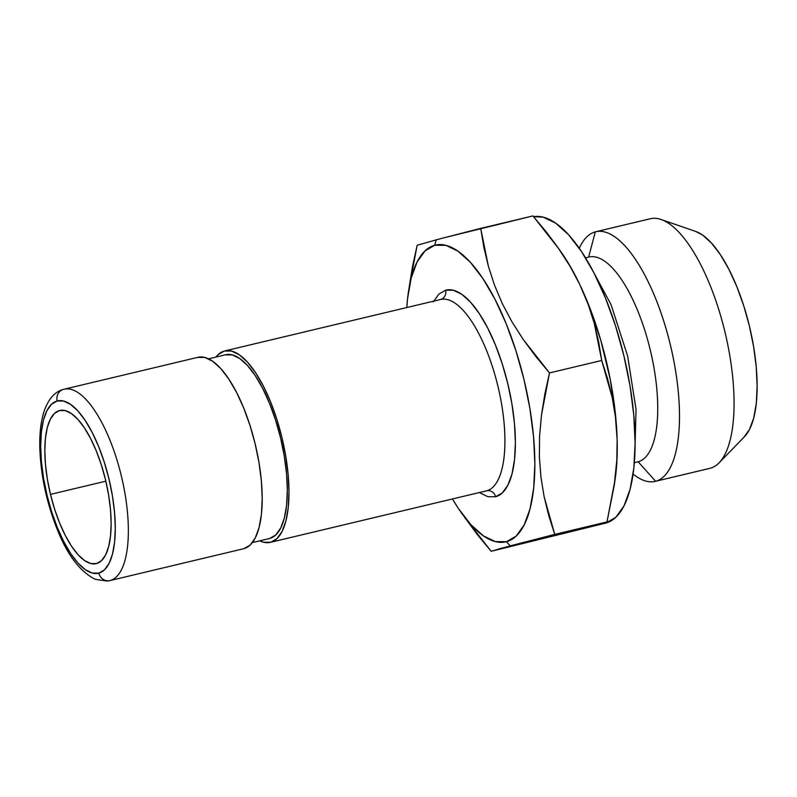 <?xml version="1.0" encoding="UTF-8"?>
<svg xmlns="http://www.w3.org/2000/svg" width="797" height="797" viewBox="0 0 797 797"><rect width="100%" height="100%" fill="white"/><g stroke="black" fill="none" stroke-linecap="round" stroke-linejoin="round"><path stroke-width="1.2" d="M460.776 511.963L477.433 534.737L491.191 551.285L587.947 527.345A157.427 56.926 76.6 0 1 587.429 527.475L605.282 523.221A157.427 56.926 -103.4 0 0 605.79 523.091L491.191 551.285L510.21 545.875L506.484 541.701A152.506 55.152 76.6 0 1 460.776 511.963A152.506 55.152 76.6 0 1 452.447 498.962L458.275 508.317L470.818 524.595L483.351 535.843L495.385 541.621L506.484 541.701L516.187 536.092L524.147 524.994L530.055 508.845L533.671 488.272L534.867 464.043L533.591 437.105L529.905 408.492L523.928 379.302L515.908 350.66L506.155 323.662L495.027 299.343L482.962 278.641L470.419 262.352L457.886 251.115L445.852 245.337L434.763 245.247L436.178 239.857L417.16 245.267L412.527 266.367L408.383 292.18A152.506 55.152 76.6 0 1 434.763 245.247L425.05 250.866L417.09 261.954L411.182 278.103L407.566 298.686L406.819 307.532A152.506 55.152 76.6 0 1 408.383 292.18M433.319 301.834L438.868 294.113L445.633 290.198A7.87 7.342 -104.9 0 1 440.532 299.503A7.87 7.342 75.1 0 0 445.633 290.198A106.26 38.425 76.6 0 1 507.769 383.606A106.26 38.425 76.6 0 1 495.604 496.76A7.87 7.342 75.1 0 0 486.618 490.813A98.39 35.576 -103.4 0 0 497.876 386.037A98.39 35.576 -103.4 0 0 440.342 299.552M270.342 542.358L486.29 490.892A98.39 35.576 -103.4 0 0 486.618 490.813L270.671 542.279A98.39 35.576 76.6 0 1 270.342 542.358A98.39 35.576 76.6 0 1 259.742 540.844L263.508 542.229L270.671 542.279L276.938 538.662L282.068 531.499L285.874 521.079L288.215 507.809L288.982 492.177L288.165 474.793L285.784 456.342L281.929 437.503L276.748 419.023L270.452 401.608L263.279 385.917L255.498 372.568L247.409 362.057L239.319 354.795L231.548 351.069L224.395 351.019L218.129 354.645L215.937 357.076A98.39 35.576 76.6 0 1 224.395 351.019A98.39 35.576 76.6 0 1 224.724 350.939A98.39 35.576 76.6 0 1 282.038 437.952A98.39 35.576 76.6 0 1 270.671 542.279L486.618 490.813A98.39 35.576 -103.4 0 0 497.986 386.485A98.39 35.576 -103.4 0 0 440.671 299.473L224.724 350.939M252.35 542.608L269.436 538.533A94.454 34.161 -103.4 0 0 269.745 538.453L252.36 542.598L269.745 538.453A94.454 34.161 -103.4 0 0 280.654 438.3A94.454 34.161 -103.4 0 0 225.631 354.765L208.555 358.839M109.717 580.644L243.573 548.744A98.39 35.576 -103.4 0 0 243.892 548.665L110.046 580.565A98.39 35.576 76.6 0 1 109.717 580.644L107.266 581.083L95.351 579.329C79.71 571.569 66.709 554.184 56.368 527.186C46.425 501.443 40.926 475.43 39.85 449.179C39.392 435.182 40.617 423.167 43.526 413.135C47.79 399.616 54.465 391.686 63.561 389.354L64.099 389.225A98.39 35.576 76.6 0 1 121.413 476.237A98.39 35.576 76.6 0 1 110.046 580.565A9.843 9.175 -104.9 0 1 98.808 573.123A88.557 32.019 76.6 0 1 47.033 495.286A88.557 32.019 76.6 0 1 57.165 400.991A9.843 9.175 -104.9 0 1 63.541 389.364A9.843 9.175 75.1 0 0 57.165 400.991L51.526 404.248L46.903 410.694L43.476 420.069L41.374 432.024L40.677 446.091L41.414 461.732L43.566 478.339L47.033 495.286L51.685 511.923L57.354 527.604L63.81 541.721L70.823 553.736L78.096 563.2L85.379 569.725L92.372 573.083L98.808 573.123L104.447 569.865L109.069 563.429L112.497 554.054L114.599 542.099L115.296 528.032L114.549 512.391L112.407 495.784L108.94 478.828L104.287 462.2L98.619 446.519L92.153 432.402L85.149 420.378L77.867 410.923L70.594 404.398L63.601 401.04L57.165 400.991A88.557 32.019 76.6 0 1 108.94 478.828A88.557 32.019 76.6 0 1 98.808 573.123A9.843 9.175 75.1 0 0 110.046 580.565A98.39 35.576 -103.4 0 0 121.303 475.789A98.39 35.576 -103.4 0 0 63.77 389.305A9.843 9.175 75.1 0 0 63.541 389.364M105.503 479.744A78.714 28.463 76.6 0 1 96.238 563.628A78.714 28.463 76.6 0 1 50.47 494.379L105.842 481.179L50.47 494.379A78.714 28.463 76.6 0 1 59.735 410.495A78.714 28.463 76.6 0 1 105.503 479.744L108.581 494.807L110.494 509.582L111.152 523.48L110.534 535.982L108.661 546.603L105.612 554.941L101.508 560.67L96.497 563.569L90.768 563.519L84.552 560.54L78.086 554.732L71.62 546.334L65.394 535.644L59.645 523.101L54.604 509.163L50.47 494.379L47.392 479.306L45.479 464.541L44.821 450.644L45.439 438.141L47.312 427.511L50.36 419.182L54.465 413.454L59.476 410.555L65.205 410.594L71.411 413.583L77.887 419.381L84.352 427.79L90.579 438.47L96.327 451.022L101.358 464.96L105.503 479.744M655.194 481.378A128.307 46.395 76.6 0 1 633.107 474.046A128.307 46.395 -103.4 0 0 655.622 481.278L710.187 468.267L655.622 481.278A128.307 46.395 76.6 0 1 655.194 481.378L709.768 468.377A128.307 46.395 -103.4 0 0 710.187 468.267A128.307 46.395 76.6 0 1 709.35 468.467M579.289 248.275A128.307 46.395 76.6 0 1 595.279 231.877A128.307 46.395 -103.4 0 0 579.289 248.275M634.362 462.678L637.799 461.862A105.284 38.067 -103.4 0 0 638.148 461.772L655.622 481.278L638.148 461.772A105.284 38.067 76.6 0 1 637.461 461.941M588.644 257.122L595.279 231.877L588.644 257.122A105.284 38.067 76.6 0 1 650.193 349.664A105.284 38.067 76.6 0 1 638.148 461.772A105.284 38.067 -103.4 0 0 650.312 350.142A105.284 38.067 -103.4 0 0 588.983 257.032L585.536 257.859M655.622 481.278A128.307 46.395 -103.4 0 0 670.297 344.653A128.307 46.395 -103.4 0 0 595.279 231.877A128.307 46.395 76.6 0 1 595.698 231.768A128.307 46.395 76.6 0 1 670.446 345.231A128.307 46.395 76.6 0 1 655.622 481.278M649.854 218.866A128.307 46.395 76.6 0 1 661.141 219.524A128.307 46.395 76.6 0 1 725.15 332.807A128.307 46.395 76.6 0 1 719.123 462.798A128.307 46.395 76.6 0 1 710.187 468.267A128.307 46.395 -103.4 0 0 725.011 332.229A128.307 46.395 -103.4 0 0 650.272 218.757L595.698 231.768M719.123 462.798L744.537 436.626A108.233 39.143 -103.4 0 0 749.628 326.979A108.233 39.143 -103.4 0 0 695.622 231.409L661.141 219.524M695.502 231.369L702.516 235.015L711.412 242.995L720.309 254.552L728.876 269.247L736.767 286.502L743.701 305.659L749.389 325.993L753.623 346.705L756.243 367.018L757.15 386.127L756.303 403.322L753.733 417.927L749.539 429.394L743.89 437.264M110.046 580.565L243.892 548.665A98.39 35.576 -103.4 0 0 255.269 444.337A98.39 35.576 -103.4 0 0 197.945 357.315L64.099 389.225A98.39 35.576 76.6 0 0 63.999 389.245M197.626 357.405L204.779 357.454L212.55 361.18L220.63 368.433L228.719 378.944L236.51 392.293L243.683 407.984L249.979 425.409L255.16 443.889L259.005 462.718L261.396 481.179L262.213 498.553L261.446 514.185L259.105 527.465L255.299 537.885L250.158 545.038L243.892 548.665M225.322 354.844L232.186 354.894L239.648 358.471L247.409 365.434L255.179 375.526L262.651 388.348L269.535 403.412L275.583 420.129L280.554 437.872L284.25 455.954L286.541 473.667L287.328 490.354L286.581 505.358L284.34 518.11L280.683 528.102L275.752 534.976L269.745 538.453M486.618 490.813A7.87 7.342 -104.9 0 1 495.604 496.76L487.874 496.7L479.316 492.556M445.633 290.198L453.363 290.257L461.752 294.282L470.479 302.113L479.216 313.46L487.625 327.886L495.375 344.832L502.18 363.641L507.769 383.606L511.923 403.94L514.503 423.874L515.39 442.644L514.553 459.52L512.033 473.866L507.918 485.114L502.369 492.845L495.604 496.76M436.178 239.857L445.085 237.516L436.178 239.857L434.763 245.247A152.506 55.152 76.6 0 1 523.928 379.302A152.506 55.152 76.6 0 1 506.484 541.701L510.21 545.875L554.732 534.388L548.814 515.798L544.132 496.73L540.924 477.104L539.37 456.85L539.579 436.059L541.472 415.127L544.849 394.077L549.492 372.926L535.753 356.418L523.201 339.442L512.023 321.938L502.409 303.826L494.519 285.196L488.412 266.377L483.889 247.429L480.701 228.37L445.085 237.516L532.944 215.917L546.493 232.206L557.691 247.19L569.935 266.108L579.419 283.762L588.325 304.763L594.263 323.353L598.647 341.923L601.725 360.483L607.583 378.814L612.226 397.613L615.433 416.861L617.047 436.607A157.437 56.936 -103.4 0 0 580.744 286.561L588.076 303.398L600.789 340.279L610.243 379.372L615.832 418.136L617.147 439.735L616.828 460.038L614.198 485.542L606.975 521.935L510.21 545.875M533.601 216.674L543.205 217.163L555.639 223.12L568.57 234.736L581.521 251.543L593.974 272.913L605.451 298.008L615.533 325.883L623.812 355.452L629.979 385.579L633.784 415.117L635.099 442.923L633.864 467.929L630.128 489.179L624.031 505.846L615.822 517.293L605.79 523.091A157.427 56.926 -103.4 0 0 624.41 357.983A157.427 56.926 -103.4 0 0 533.601 216.674M614.198 485.542L615.174 478.907A157.437 56.936 -103.4 0 0 617.147 439.735L617.087 456.97L615.135 479.136M605.909 522.294L603.777 522.952M587.947 527.345L605.79 523.091M560.988 251.872L571.529 268.639L579.419 283.762A157.437 56.936 -103.4 0 0 561.098 252.021L557.691 247.19M409.15 287.358L417.16 245.267L418.196 244.918M491.191 551.285L464.84 517.711M600.709 523.858L606.975 521.935L614.866 480.721L616.828 460.038L617.147 439.735L615.433 416.861L612.226 397.613L601.725 360.483L549.492 372.926L541.472 415.127L539.579 436.059L539.37 456.85L540.924 477.104L544.132 496.73L554.732 534.388L606.975 521.935M503.007 547.808L497.547 549.332M549.492 372.926L601.725 360.483L594.263 323.353L588.325 304.763L579.419 283.762L569.935 266.108L558.916 248.933L532.944 215.917L480.701 228.37L488.412 266.377L494.519 285.196L502.409 303.826L512.023 321.938L523.201 339.442L549.492 372.926M588.814 263.408L611.1 304.723L627.637 356.05L636.026 409.319L634.781 456.253"/></g></svg>
